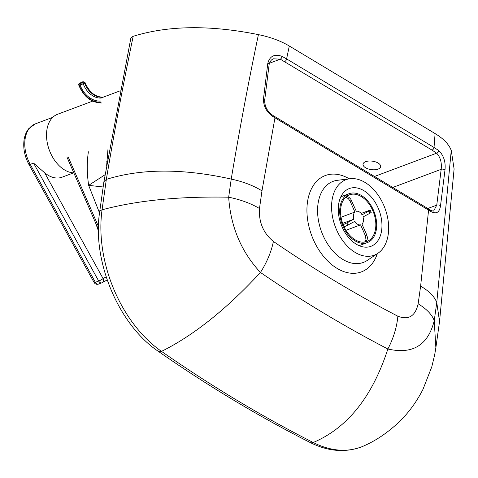 <?xml version="1.0" encoding="UTF-8"?>
<svg xmlns="http://www.w3.org/2000/svg" width="478" height="478" viewBox="0 0 478 478"><rect width="100%" height="100%" fill="white"/><g stroke="black" fill="none" stroke-linecap="round" stroke-linejoin="round"><path stroke-width="0.72" d="M231.227 179.077L228.663 197.199A59.308 28.489 8 0 1 259.488 208.528L261.974 190.841C253.382 185.566 243.135 181.64 231.227 179.077C239.376 130.315 248.441 82.168 258.419 34.631C270.375 37.081 280.664 40.875 289.298 46.002L286.603 58.908L282.05 56.374A2.372 1.207 116.9 0 1 280.263 59.176L432.058 150.134A2.372 1.38 -59 0 0 434.024 147.445L286.603 58.908A2.372 1.38 121 0 1 284.643 61.596M432.058 150.134L436.647 153.187A2.372 1.559 -53.5 0 0 438.798 150.606L434.024 147.445L435.094 133.571L289.298 46.002M282.05 56.374C274.569 53.715 269.813 56.034 267.794 63.335A2.372 1.177 6.9 0 1 269.12 64.596C269.885 61.465 271.343 59.535 273.5 58.806L280.263 59.176L269.401 63.251M374.495 176.472L436.647 153.187C440.393 157.226 441.905 162.61 441.17 169.326A2.372 1.177 6.9 0 1 444.982 170.031C445.801 161.988 443.739 155.511 438.798 150.606M267.794 63.335L263.432 99.215C263.581 106.869 267.053 112.856 273.846 117.17L274.964 117.827A2.372 1.38 -59 0 0 274.509 116.423A2.372 1.38 -59 0 0 274.509 116.417L273.398 115.766A2.372 1.338 -60.1 0 0 273.392 115.766C267.62 111.96 264.71 106.845 264.657 100.434L264.657 100.434A2.372 1.165 7.2 0 1 264.657 100.446A2.372 1.165 7.2 0 0 263.432 99.215M392.779 187.454L441.17 169.326L436.755 205.14L433.719 210.864C433.588 211.354 432.327 211.007 429.943 209.818L428.127 208.683A2.372 1.38 121 0 1 428.581 210.093L430.403 211.222C436.085 214.52 439.455 212.716 440.513 205.803L444.982 170.031M365.64 161.672A8.897 4.272 8 0 1 375.523 161.881A8.897 4.272 8 0 1 380.655 166.637A8.897 4.272 8 0 1 371.251 169.63A8.897 4.272 8 0 1 363.035 164.157A8.897 4.272 8 0 1 365.64 161.672M381.635 230.366A30.837 20.273 -110.5 0 1 370.934 246.319A30.837 20.273 -110.5 0 1 341.131 224.552A30.837 20.273 -110.5 0 1 349.293 188.559A30.837 20.273 -110.5 0 1 363.877 190.65A30.837 20.273 -110.5 0 1 381.635 230.366M388.238 234.334A40.295 26.487 -110.5 0 1 377.901 253.292A40.295 26.487 -110.5 0 1 335.305 226.733A40.295 26.487 -110.5 0 1 349.962 178.724A40.295 26.487 -110.5 0 1 378.289 195.365A40.295 26.487 -110.5 0 1 388.238 234.334M418.136 303.817A59.308 28.489 -172 0 1 434.227 320.66L435.87 347.691L434.669 354.867L431.765 366.907L423 389.301C416.667 401.735 408.821 412.508 399.465 421.62C388.22 432.279 376.503 440.31 364.308 445.699A112.683 74.072 -110.5 0 1 360.98 447.091A112.683 74.072 -110.5 0 1 313.215 442.497A1556.774 1023.386 -110.5 0 1 161.498 351.378A112.683 74.072 -110.5 0 1 102.065 209.806C136.857 200.461 179.059 196.261 228.663 197.199C230.665 226.686 241.259 251.775 260.45 272.466C302.478 301.23 344.949 326.737 387.867 348.994C412.663 354.67 428.121 345.224 434.227 320.66L436.773 302.526C434.52 296.593 429.136 291.126 420.622 286.125L418.136 303.817C415.316 316.221 408.553 320.356 397.857 316.203C355.925 294.478 314.44 269.556 273.392 241.45C263.306 233.139 258.67 222.162 259.488 208.528M436.773 302.526L451.25 150.451C448.997 144.368 443.608 138.739 435.094 133.571M258.419 34.631C209.944 24.868 168.196 25.43 133.177 36.31L131.546 37.254L130.781 38.509L103.905 181.742L99.639 212.13C91.949 261 118.663 324.765 158.17 351.24A8.305 4.529 -55.2 0 0 161.498 351.378C193.524 335.508 226.506 309.206 260.45 272.466A59.308 32.576 -55.5 0 0 273.392 241.45M158.17 351.24C208.157 386.039 258.789 416.446 310.067 442.467A8.305 5.085 -63.1 0 0 313.215 442.497C347.458 427.965 372.344 396.794 387.867 348.994A59.308 36.161 -62.7 0 0 397.857 316.203M436.773 302.532L439.539 321.503L435.87 347.691M451.25 150.451L454.1 168.973L439.539 321.503M231.209 179.071C182.978 168.358 141.357 168.459 106.337 179.387A3753.656 2467.561 -110.5 0 1 133.177 36.31M99.639 212.13A8.305 3.985 8 0 1 102.065 209.806L106.337 179.387L103.917 181.688M92.624 101.145L57.545 114.284A30.837 20.273 69.5 0 0 55.807 115.084A30.837 20.273 69.5 0 0 48.523 147.78A30.837 20.273 69.5 0 0 73.821 172.899M28.979 164.563L94.106 282.486A3.561 0.586 -28.9 0 0 95.355 282.295L30.228 164.372A29.654 19.49 -110.5 0 1 35.366 123.862L28.889 128.504C26.206 131.767 24.569 135.824 23.966 140.669C23.105 148.766 24.778 156.73 28.979 164.563A3.561 0.586 -28.9 0 0 30.228 164.372L33.574 163.118L44.669 172.809A29.654 19.49 69.5 0 0 62.026 177.201L73.552 172.887M105.088 174.715L88.657 185.35L103.17 186.988M106.672 165.4L107.926 149.614M82.7 81.905A1.189 0.741 85.8 0 0 82.491 81.875A1.189 0.741 85.8 0 0 82.294 81.935L83.22 81.869A1.189 0.741 -94.2 0 1 83.423 81.81A1.189 0.741 -94.2 0 1 83.435 81.81M83.22 81.869L83.465 82.174A1.189 0.89 61.3 0 1 84.63 83.1L85.09 82.67L83.423 81.81L82.491 81.875A1.189 1.189 0 0 0 82.007 82.019A1.189 0.89 61.3 0 1 82.294 81.935L79.539 83.447A1.189 0.741 85.8 0 0 79.139 84.947L80.071 84.875A1.189 0.741 -94.2 0 1 80.471 83.375L79.539 83.447A1.189 0.89 -118.7 0 0 79.258 83.525A1.189 1.189 0 0 0 78.709 84.959L79.139 84.947A21.94 16.461 61.3 0 0 100.822 102.161M100.464 101.043A20.65 15.493 -118.7 0 1 80.071 84.875L83.256 83.853A1.189 0.89 -118.7 0 0 82.091 82.933L80.471 83.375M369.948 213.236L371.191 212.411L370.235 210.236L368.992 211.073A18.977 12.476 -110.5 0 1 369.948 213.236L363.005 216.958A7.116 4.678 -110.5 0 1 361.966 224.098L366.775 234.979A18.977 12.476 -110.5 0 1 365.395 235.72L365.957 239.562L364.672 242.059M361.117 213.463L368.263 210.786C370.599 209.944 370.844 210.039 368.992 211.073L362.049 214.795A7.116 4.678 -110.5 0 0 356.301 211.294L350.786 199.153L348.976 197.3L346.67 196.368M345.708 197.181L348.331 198.639L350.105 201.154A18.977 12.476 -110.5 0 1 351.485 200.413M344.118 226.871L347.888 225.06A18.977 12.476 -110.5 0 1 346.932 222.891L353.875 219.175A7.116 4.678 -110.5 0 1 354.915 212.035L341.041 217.233M354.915 212.035L350.105 201.154M346.932 222.891L343.168 224.702M345.982 230.306L360.579 224.839A7.116 4.678 -110.5 0 1 354.831 221.338L347.888 225.06M365.031 242.005L366.339 241.031L367.241 239.275L367.385 237.273L366.775 234.979M342.666 223.375L353.875 219.175M365.395 235.72L360.579 224.839M376.407 229.099A26.093 17.154 -110.5 0 1 367.349 242.597A26.093 17.154 -110.5 0 1 342.129 224.176A26.093 17.154 -110.5 0 1 349.036 193.721A26.093 17.154 -110.5 0 1 368.831 202.308A26.093 17.154 -110.5 0 1 376.407 229.099M375.577 228.598A24.91 16.372 -110.5 0 1 366.931 241.486A24.91 16.372 -110.5 0 1 342.857 223.901A24.91 16.372 -110.5 0 1 349.454 194.833A24.91 16.372 -110.5 0 1 368.347 203.031A24.91 16.372 -110.5 0 1 375.577 228.598M269.12 64.596L264.657 100.434M427.804 208.492L436.755 205.14A2.372 1.171 7.2 0 1 440.513 205.803M273.846 117.17A2.372 1.338 -60.1 0 0 273.398 115.766M429.943 209.818A2.372 1.446 122.9 0 1 430.403 211.222M261.974 190.841L274.964 117.827L428.581 210.093L420.622 286.125M377.901 253.292L367.313 260.396A43.271 28.447 -110.5 0 1 321.58 231.878A43.271 28.447 -110.5 0 1 337.307 180.326L349.962 178.724M349.287 178.808A51.445 33.819 69.5 0 0 307.904 199.529A51.445 33.819 69.5 0 0 332.527 265.248A51.445 33.819 69.5 0 0 377.333 253.675M98.665 284.01A3.561 2.336 -110.5 0 1 98.468 284.099A3.561 2.336 -110.5 0 1 95.355 282.295L98.701 281.04A3.561 2.336 69.5 0 0 101.814 282.845A3.561 2.336 69.5 0 0 102.017 282.755A3.561 2.671 -118.7 0 0 102.274 282.635A3.561 2.671 -118.7 0 0 103.081 278.572A3.561 0.586 151.1 0 1 98.701 281.04L33.574 163.118M95.672 223.107L98.456 231.041M106.182 276.87L103.081 278.572L44.669 172.809M88.376 151.783C86.823 162.478 86.918 173.663 88.657 185.35L99.526 212.931M98.486 226.542L68.163 156.88M83.256 83.853L84.63 83.1A18.278 13.713 -118.7 0 0 102.645 97.291L101.264 98.044A18.278 13.713 61.3 0 1 83.256 83.853M83.465 82.174L82.091 82.933M85.09 82.67C89.267 92.212 95.247 97.046 103.039 97.171A2.372 1.482 85.8 0 0 102.645 97.291M428.127 208.683L274.509 116.417M310.067 442.467C327.657 451.322 344.632 452.863 360.98 447.091M120.283 90.778L103.266 97.154M107.347 161.492L106.725 161.725M94.106 282.486A3.561 3.561 0 0 0 98.468 284.099L101.814 282.845A3.561 3.561 0 0 0 102.274 282.635L107.203 279.935M52.747 117.349L35.366 123.862M66.86 156.898L98.45 229.488M82.007 82.019L79.258 83.525M78.709 84.959C83.59 96.705 91.22 102.704 101.599 102.967M349.036 193.721L340.844 196.793M367.349 242.597L359.151 245.662"/></g></svg>
